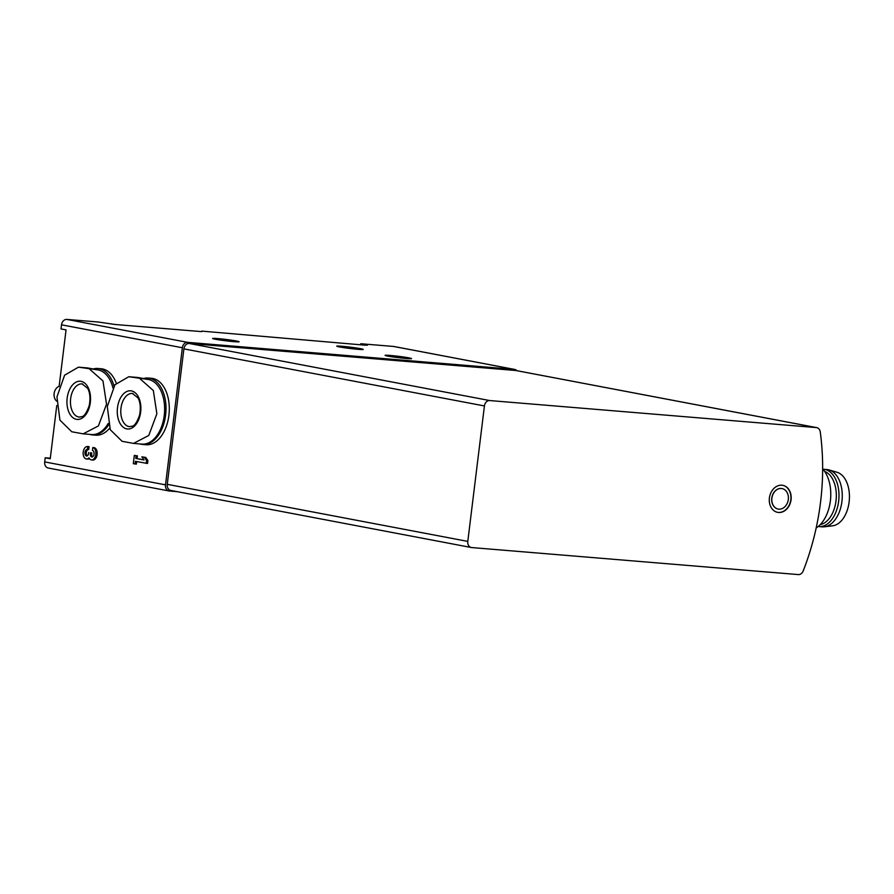 <?xml version="1.0" encoding="UTF-8"?>
<svg xmlns="http://www.w3.org/2000/svg" width="894" height="894" viewBox="0 0 894 894"><rect width="100%" height="100%" fill="white"/><g stroke="black" fill="none" stroke-linecap="round" stroke-linejoin="round"><path stroke-width="1.34" d="M143.945 459.84L135.754 458.421L144.057 459.997L141.878 456.834L145.7 457.426L147.89 460.589L147.532 463.472L135.396 461.315L135.072 463.997L136.38 464.109L136.693 461.561M137.073 458.533L137.397 455.851L134.323 455.404L136.089 455.739L135.754 458.421M114.03 386.096A33.324 20.428 -85.3 0 0 97.893 368.484L101.167 368.753A33.324 20.428 94.7 0 1 102.475 368.931A33.324 20.428 94.7 0 1 116.242 383.079M109.66 428.181A33.324 20.428 94.7 0 1 95.68 435.177L92.395 434.909A33.324 20.428 -85.3 0 0 108.621 424.873M148.236 378.039L151.511 378.307A33.324 20.428 94.7 0 1 152.818 378.486A33.324 20.428 94.7 0 1 169.022 414.28A33.324 20.428 94.7 0 1 146.013 444.731L142.738 444.463A33.324 20.428 -85.3 0 0 165.837 412.939A33.324 20.428 -85.3 0 0 148.236 378.039A33.324 20.428 -85.3 0 0 143.476 378.542M50.31 458.197L45.203 457.773L50.243 458.734L56.769 405.552M45.203 457.773L44.7 461.907A5.833 4.604 100.8 0 0 48.209 468.02L169.022 490.962A5.833 4.604 100.8 0 0 169.402 491.007L177.224 491.655M516.888 370.686A5.833 4.604 100.8 0 0 514.732 369.445A5.833 4.604 100.8 0 0 514.352 369.39L187.651 342.357A5.833 4.604 100.8 0 0 182.354 347.755L165.513 484.85A5.833 4.604 100.8 0 0 169.022 490.962M201.709 331.629L114.957 324.477L98.329 322.019L66.838 319.415A5.833 4.604 100.8 0 0 61.53 324.813L61.027 328.947L66.055 329.897L59.105 386.577M92.551 456.845A2.917 1.788 94.7 0 1 91.669 453.861L91.78 452.889L90.473 452.777L90.35 453.761A2.917 1.788 94.7 0 0 91.87 457.002A2.917 1.788 94.7 0 0 92.685 456.767A3.33 2.045 94.7 0 0 94.082 453.224A3.33 2.045 94.7 0 0 92.44 450.408L92.797 447.514L94.105 447.626A6.247 3.833 94.7 0 1 97.144 454.331A6.247 3.833 94.7 0 1 92.831 460.041L91.512 459.941A6.247 3.833 94.7 0 1 88.953 457.851A6.247 3.833 94.7 0 1 86.483 458.98A6.247 3.833 94.7 0 1 83.176 452.442A6.247 3.833 94.7 0 1 87.511 446.531A6.247 3.833 94.7 0 1 87.757 446.564L87.4 449.447L88.718 449.559L89.076 446.665L87.757 446.564M89.434 458.656A6.247 3.833 94.7 0 1 87.791 459.091L86.483 458.98M87.266 455.839A2.917 1.788 94.7 0 1 86.953 455.538A3.33 2.045 94.7 0 1 86.416 451.839A3.33 2.045 94.7 0 1 88.45 449.537M91.78 452.889L90.473 452.777M201.776 331.115L364.26 345.106L367.501 345.162L360.751 343.732L360.628 344.805M394.276 346.593A5.833 4.604 100.8 0 0 393.908 346.492A5.833 4.604 100.8 0 0 393.528 346.447L360.751 343.732M408.815 357.857A13.332 0.682 -173 0 1 411.553 358.606A13.332 0.682 -173 0 1 398.232 357.656A13.332 0.682 -173 0 1 385.091 355.354A13.332 0.682 -173 0 1 394.109 355.823A13.332 0.682 -173 0 1 408.815 357.857M360.483 348.671A13.332 0.682 -173 0 1 363.221 349.431A13.332 0.682 -173 0 1 349.912 348.481A13.332 0.682 -173 0 1 336.759 346.179A13.332 0.682 -173 0 1 345.777 346.637A13.332 0.682 -173 0 1 360.483 348.671M236.374 340.994A13.332 0.682 -173 0 1 239.111 341.754A13.332 0.682 -173 0 1 225.802 340.804A13.332 0.682 -173 0 1 212.649 338.502A13.332 0.682 -173 0 1 221.667 338.96A13.332 0.682 -173 0 1 236.374 340.994M140.067 378.81L153.332 390.533L156.875 413.777L148.762 435.479L133.508 443.402L122.087 441.312L110.275 429.712L107.302 406.513L114.935 384.766L128.792 376.732L148.572 379.514A32.497 19.914 94.7 0 1 164.362 414.403A32.497 19.914 94.7 0 1 141.934 444.106L133.508 443.402M128.792 376.732L137.229 377.424A32.497 19.914 94.7 0 1 138.503 377.603L148.572 379.514M89.724 369.244L102.989 380.967L106.531 404.211L98.418 425.924L83.164 433.847L71.743 431.757L59.932 420.146L56.959 396.958L64.591 375.201L78.46 367.166L98.228 369.948A32.497 19.914 94.7 0 1 112.935 387.918M108.263 423.398A32.497 19.914 94.7 0 1 91.59 434.54L83.164 433.847M78.46 367.166L86.886 367.87A32.497 19.914 94.7 0 1 88.16 368.037L98.228 369.948M803.181 570.975A224.953 177.37 100.8 0 0 820.256 431.925A5.833 4.604 100.8 0 0 816.758 427.634A5.833 4.604 100.8 0 0 816.378 427.589L489.722 400.557A5.833 4.604 100.8 0 0 484.425 405.954L467.797 541.395A5.833 4.604 100.8 0 0 471.294 547.508A5.833 4.604 100.8 0 0 471.674 547.564L798.331 574.585A5.833 4.604 100.8 0 0 803.181 570.975M516.598 370.652A5.833 4.604 100.8 0 0 516.218 370.563A5.833 4.604 100.8 0 0 515.849 370.507L189.193 343.475A5.833 4.604 100.8 0 0 183.896 348.883L167.256 484.324A5.833 4.604 100.8 0 0 170.765 490.437L471.294 547.508M791.056 499.735A13.745 10.84 100.8 0 0 782.798 485.341A13.745 10.84 100.8 0 0 769.578 496.818A13.745 10.84 100.8 0 0 777.668 512.351A13.745 10.84 100.8 0 0 791.056 499.735M818.2 526.488A28.742 17.612 -85.3 0 0 818.904 526.566L822.189 526.845A28.742 17.612 -85.3 0 0 824.391 526.801L832.593 525.817A27.077 16.595 -85.3 0 0 849.3 500.238A27.077 16.595 -85.3 0 0 837.03 472.267L829.096 469.953A28.742 17.612 -85.3 0 0 826.928 469.551L823.653 469.283A28.742 17.612 -85.3 0 0 822.927 469.238M824.391 526.801A28.742 17.612 -85.3 0 0 842.114 499.645A28.742 17.612 -85.3 0 0 829.096 469.953M818.904 526.566A28.742 17.612 -85.3 0 0 838.84 499.377A28.742 17.612 -85.3 0 0 823.653 469.283M820.223 524.622A27.077 16.595 -85.3 0 0 836.181 499.154A27.077 16.595 -85.3 0 0 824.626 471.417M816.177 527.929A33.324 20.428 -85.3 0 0 830.459 500.137A33.324 20.428 -85.3 0 0 822.648 468.925M788.307 499.5A10.415 8.214 100.8 0 0 782.049 488.582A10.415 8.214 100.8 0 0 772.036 497.287A10.415 8.214 100.8 0 0 778.16 509.055A10.415 8.214 100.8 0 0 788.307 499.5M781.982 488.571A10.415 8.214 100.8 0 0 781.926 488.56A10.415 8.214 100.8 0 0 771.913 497.265A10.415 8.214 100.8 0 0 778.037 509.021A10.415 8.214 100.8 0 0 778.104 509.032M777.545 512.318A13.745 10.84 100.8 0 0 790.81 499.69A13.745 10.84 100.8 0 0 782.675 485.319M89.713 434.383A33.324 20.428 -85.3 0 0 91.087 434.73A33.324 20.428 -85.3 0 0 92.395 434.909M97.893 368.484A33.324 20.428 -85.3 0 0 93.132 368.987M140.056 443.949A33.324 20.428 -85.3 0 0 141.431 444.284A33.324 20.428 -85.3 0 0 142.738 444.463M81.075 381.336A19.165 11.745 94.7 0 1 87.601 411.732A19.165 11.745 94.7 0 1 67.553 407.932A19.165 11.745 94.7 0 1 81.075 381.336M131.418 390.901A19.165 11.745 94.7 0 1 137.944 421.297A19.165 11.745 94.7 0 1 117.885 417.487A19.165 11.745 94.7 0 1 131.418 390.901M135.072 463.997L133.307 463.662L134.323 455.404M137.397 455.851L136.089 455.739M145.7 457.426L144.392 457.315L146.582 460.477L146.225 463.371M141.878 456.834L144.392 457.315M147.89 460.589L146.582 460.477M92.797 447.514A6.247 3.833 94.7 0 1 95.826 454.23A6.247 3.833 94.7 0 1 91.512 459.941M88.707 452.442L88.595 453.426A2.917 1.788 94.7 0 1 86.584 455.996A2.917 1.788 94.7 0 1 85.645 455.426A3.33 2.045 94.7 0 1 85.131 451.626A3.33 2.045 94.7 0 1 87.277 449.436A3.33 2.045 94.7 0 1 87.4 449.447M56.702 401.127A8.337 6.571 -79.2 0 1 54.121 393.55A8.337 6.571 -79.2 0 1 59.138 386.242M165.513 484.85L44.7 461.907M182.354 347.755L61.53 324.813M187.651 342.357L66.838 319.415M514.352 369.39L393.528 346.447M129.999 376.899L138.503 377.603M79.655 367.333L88.16 368.037M816.378 427.589L515.849 370.507M489.722 400.557L189.193 343.475M484.425 405.954L183.896 348.883M467.797 541.395L167.256 484.324M82.08 383.895L87.601 388.287C88.372 389.303 91.311 395.304 89.176 405.798C84.349 418.873 81.767 416.146 79.331 417.107A16.662 10.214 94.7 0 1 70.537 399.652A16.662 10.214 94.7 0 1 82.08 383.895A16.662 10.214 94.7 0 1 82.74 383.984M132.424 393.449L137.944 397.852C138.704 398.869 141.643 404.87 139.52 415.352C134.692 428.438 132.111 425.712 129.675 426.661A16.662 10.214 94.7 0 1 120.869 409.217A16.662 10.214 94.7 0 1 132.424 393.449A16.662 10.214 94.7 0 1 133.083 393.539M86.953 455.538L85.645 455.426M91.669 453.861L90.35 453.761M816.758 427.634L516.218 370.563M514.732 369.445L393.908 346.492M88.83 446.631L87.511 446.531"/></g></svg>
